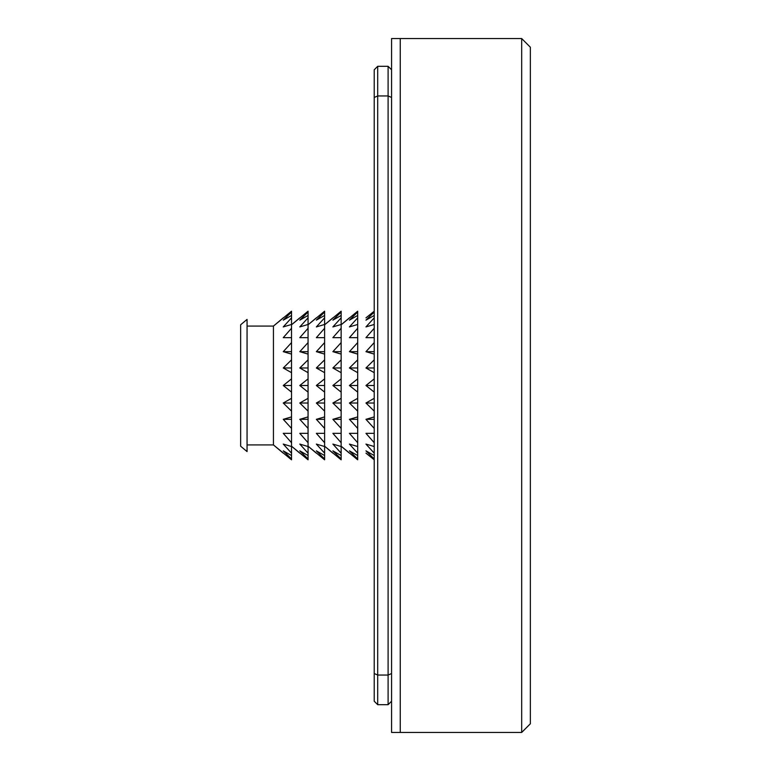 <?xml version="1.0" encoding="UTF-8"?>
<svg xmlns="http://www.w3.org/2000/svg" width="771" height="771" viewBox="0 0 771 771"><rect width="100%" height="100%" fill="white"/><g stroke="black" fill="none" stroke-linecap="round" stroke-linejoin="round"><path stroke-width="1.16" d="M391.572 701.225L388.102 704.694L377.694 704.694L374.224 701.225L374.224 69.776L377.694 66.306L388.102 66.306L391.572 69.776M377.694 66.306L377.694 704.694M388.102 704.694L388.102 66.306M400.245 38.55L400.245 732.45L391.572 732.45L391.572 38.55L521.678 38.55L530.352 47.224L530.352 723.776L521.678 732.45L521.678 38.55M400.245 732.45L521.678 732.45M291.525 359.855L283.256 367.989L291.525 367.989L291.525 342.594L283.256 351.672L291.525 354.101M283.256 367.989L291.525 372.682L291.525 367.989M291.525 328.263L283.256 337.659L291.525 337.659L291.525 317.835L283.256 326.914L291.525 324.475M283.256 320.148L291.525 315.455L291.525 312.014L283.256 320.148M283.256 351.672L291.525 351.672M291.525 378.86L283.256 385.5L291.525 385.5L291.525 372.682M283.256 385.5L291.525 392.14L291.525 385.5M291.525 416.899L283.256 419.328L291.525 419.328L291.525 398.318L283.256 403.011L291.525 411.145M283.256 419.328L291.525 428.406L291.525 419.328M283.256 433.341L291.525 442.737L291.525 433.341L283.256 433.341M283.256 403.011L291.525 403.011M291.525 455.545L283.256 450.852L291.525 458.986L291.525 446.525L283.256 444.086L291.525 453.165M291.525 458.986L291.525 459.795L273.435 444.915L273.435 326.085L291.525 311.205L291.525 312.014M299.794 367.989L308.063 372.682L308.063 359.855L299.794 367.989L308.063 367.989M308.063 328.263L299.794 337.659L308.063 337.659L308.063 317.835L299.794 326.914L308.063 324.475M299.794 320.148L308.063 315.455L308.063 312.014L299.794 320.148M299.794 351.672L308.063 354.101L308.063 342.594L299.794 351.672L308.063 351.672M308.063 378.86L299.794 385.5L308.063 385.5L308.063 372.682M299.794 385.5L308.063 392.14L308.063 385.5M308.063 416.899L299.794 419.328L308.063 419.328L308.063 398.318L299.794 403.011L308.063 411.145M299.794 419.328L308.063 428.406L308.063 419.328M299.794 433.341L308.063 442.737L308.063 433.341L299.794 433.341M299.794 403.011L308.063 403.011M308.063 455.545L299.794 450.852L308.063 458.986L308.063 446.525L299.794 444.086L308.063 453.165M308.063 458.986L308.063 459.795L291.525 446.216L299.794 453.155M299.794 317.845L291.525 324.784L308.063 311.205L308.063 312.014M316.341 367.989L324.61 372.682L324.61 359.855L316.341 367.989L324.61 367.989M324.61 328.263L316.341 337.659L324.61 337.659L324.61 317.835L316.341 326.914L324.61 324.475M316.341 320.148L324.61 315.455L324.61 312.014L316.341 320.148M316.341 351.672L324.61 354.101L324.61 342.594L316.341 351.672L324.61 351.672M324.61 378.86L316.341 385.5L324.61 385.5L324.61 372.682M316.341 385.5L324.61 392.14L324.61 385.5M324.61 416.899L316.341 419.328L324.61 419.328L324.61 398.318L316.341 403.011L324.61 411.145M316.341 419.328L324.61 428.406L324.61 419.328M316.341 433.341L324.61 442.737L324.61 433.341L316.341 433.341M316.341 403.011L324.61 403.011M324.61 455.545L316.341 450.852L324.61 458.986L324.61 446.525L316.341 444.086L324.61 453.165M324.61 458.986L324.61 459.795L308.063 446.216L316.341 453.155M316.341 317.845L308.063 324.784L324.61 311.205L324.61 312.014M332.879 367.989L341.148 372.682L341.148 359.855L332.879 367.989L341.148 367.989M341.148 328.263L332.879 337.659L341.148 337.659L341.148 317.835L332.879 326.914L341.148 324.475M332.879 320.148L341.148 315.455L341.148 312.014L332.879 320.148M332.879 351.672L341.148 354.101L341.148 342.594L332.879 351.672L341.148 351.672M341.148 378.86L332.879 385.5L341.148 385.5L341.148 372.682M332.879 385.5L341.148 392.14L341.148 385.5M341.148 416.899L332.879 419.328L341.148 419.328L341.148 398.318L332.879 403.011L341.148 411.145M332.879 419.328L341.148 428.406L341.148 419.328M332.879 433.341L341.148 442.737L341.148 433.341L332.879 433.341M332.879 403.011L341.148 403.011M341.148 455.545L332.879 450.852L341.148 458.986L341.148 446.525L332.879 444.086L341.148 453.165M341.148 458.986L341.148 459.795L324.61 446.216L332.879 453.155M332.879 317.845L324.61 324.784L341.148 311.205L341.148 312.014M349.417 367.989L357.686 372.682L357.686 359.855L349.417 367.989L357.686 367.989M357.686 328.263L349.417 337.659L357.686 337.659L357.686 317.835L349.417 326.914L357.686 324.475M349.417 320.148L357.686 315.455L357.686 312.014L349.417 320.148M349.417 351.672L357.686 354.101L357.686 342.594L349.417 351.672L357.686 351.672M357.686 378.86L349.417 385.5L357.686 385.5L357.686 372.682M349.417 385.5L357.686 392.14L357.686 385.5M357.686 416.899L349.417 419.328L357.686 419.328L357.686 398.318L349.417 403.011L357.686 411.145M349.417 419.328L357.686 428.406L357.686 419.328M349.417 433.341L357.686 442.737L357.686 433.341L349.417 433.341M349.417 403.011L357.686 403.011M357.686 455.545L349.417 450.852L357.686 458.986L357.686 446.525L349.417 444.086L357.686 453.165M357.686 458.986L357.686 459.795L341.148 446.216L349.417 453.155M349.417 317.845L341.148 324.784L357.686 311.205L357.686 312.014M374.224 359.855L365.955 367.989L374.224 372.682M365.955 367.989L374.224 367.989M374.224 328.263L365.955 337.659L374.224 337.659M374.224 317.835L365.955 326.914L374.224 324.475M374.224 312.014L365.955 320.148L374.224 315.455M374.224 342.594L365.955 351.672L374.224 354.101M365.955 351.672L374.224 351.672M374.224 378.86L365.955 385.5L374.224 385.5M365.955 385.5L374.224 392.14M374.224 416.899L365.955 419.328L374.224 419.328M365.955 419.328L374.224 428.406M374.224 433.341L365.955 433.341L374.224 442.737M374.224 398.318L365.955 403.011L374.224 411.145M365.955 403.011L374.224 403.011M374.224 455.545L365.955 450.852L374.224 458.986M374.224 459.795L365.955 453.155M374.224 446.525L365.955 444.086L374.224 453.165M365.955 317.845L374.224 311.205M357.686 398.318L357.686 392.14M357.686 433.341L357.686 428.406M357.686 446.525L357.686 442.737M357.686 317.835L357.686 315.455M357.686 342.594L357.686 337.659M357.686 359.855L357.686 354.101M341.148 398.318L341.148 392.14M341.148 433.341L341.148 428.406M341.148 446.525L341.148 442.737M341.148 317.835L341.148 315.455M341.148 342.594L341.148 337.659M341.148 359.855L341.148 354.101M324.61 398.318L324.61 392.14M324.61 433.341L324.61 428.406M324.61 446.525L324.61 442.737M324.61 317.835L324.61 315.455M324.61 342.594L324.61 337.659M324.61 359.855L324.61 354.101M308.063 398.318L308.063 392.14M308.063 433.341L308.063 428.406M308.063 446.525L308.063 442.737M308.063 317.835L308.063 315.455M308.063 342.594L308.063 337.659M308.063 359.855L308.063 354.101M291.525 398.318L291.525 392.14M291.525 433.341L291.525 428.406M291.525 446.525L291.525 442.737M291.525 317.835L291.525 315.455M291.525 342.594L291.525 337.659M247.057 451.594L247.057 319.406L240.648 324.784L240.648 446.216L247.057 451.594M391.572 97.454L388.102 95.961L377.694 95.961L374.224 97.454M374.224 673.546L377.694 675.039L388.102 675.039L391.572 673.546M247.057 444.915L273.435 444.915L283.256 453.155M247.057 326.085L273.435 326.085L283.256 317.845"/></g></svg>
